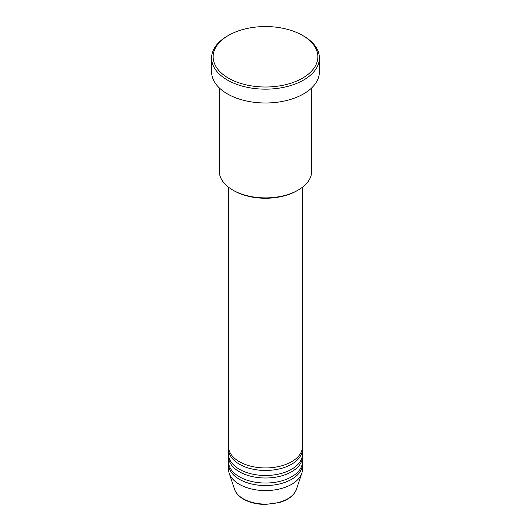 <?xml version="1.0" encoding="UTF-8"?>
<svg xmlns="http://www.w3.org/2000/svg" width="531" height="531" viewBox="0 0 531 531"><rect width="100%" height="100%" fill="white"/><g stroke="black" fill="none" stroke-linecap="round" stroke-linejoin="round"><path stroke-width="0.8" d="M228.536 187.217L228.536 446.604A36.964 21.34 0 0 0 239.362 461.698A36.964 21.34 0 0 0 279.645 466.324A36.964 21.34 0 0 0 302.464 446.604L302.464 187.217M228.602 447.865A36.964 21.34 0 0 0 228.536 449.12A36.964 21.34 0 0 0 239.362 464.207A36.964 21.34 0 0 0 279.645 468.833A36.964 21.34 0 0 0 302.464 449.12A36.964 21.34 0 0 0 302.398 447.865M228.536 449.12L228.536 454.151A36.964 21.34 0 0 0 239.362 469.238A36.964 21.34 0 0 0 279.645 473.864A36.964 21.34 0 0 0 302.464 454.151L302.464 449.12M228.602 455.406A36.964 21.34 0 0 0 228.536 456.667A36.964 21.34 0 0 0 239.362 471.754A36.964 21.34 0 0 0 279.645 476.38A36.964 21.34 0 0 0 302.464 456.667A36.964 21.34 0 0 0 302.398 455.406M228.536 456.667L228.536 461.698A36.964 21.34 0 0 0 239.362 476.785A36.964 21.34 0 0 0 279.645 481.411A36.964 21.34 0 0 0 302.464 461.698L302.464 456.667M228.602 462.952A36.964 21.34 0 0 0 228.536 464.213A36.964 21.34 0 0 0 239.362 479.301A36.964 21.34 0 0 0 279.645 483.927A36.964 21.34 0 0 0 302.464 464.213A36.964 21.34 0 0 0 302.398 462.952M298.17 190.078L297.081 190.702A44.664 25.787 180 0 1 233.919 190.702L232.83 190.078A46.204 26.676 0 0 0 298.17 190.078A46.204 26.676 0 0 0 311.704 171.214L311.704 87.9M228.476 78.157A52.363 30.234 0 0 0 302.524 78.157A52.363 30.234 0 0 0 302.524 35.404L303.613 36.035A53.903 31.123 180 0 1 303.619 36.035A53.903 31.123 180 0 1 319.403 58.038A53.903 31.123 180 0 1 286.129 86.792A53.903 31.123 180 0 1 227.387 80.048A53.903 31.123 180 0 1 211.597 58.038A53.903 31.123 180 0 1 227.381 36.035L228.476 35.404A52.363 30.234 0 0 0 228.476 78.157M211.597 58.038L211.597 71.871A53.903 31.123 0 0 0 227.387 93.881A53.903 31.123 0 0 0 286.129 100.624A53.903 31.123 0 0 0 319.403 71.871L319.403 58.038M228.536 464.213L228.536 469.238A36.964 21.34 0 0 0 229.206 473.28A36.964 21.34 0 0 0 239.362 484.332A36.964 21.34 0 0 0 276.332 489.642A36.964 21.34 0 0 0 301.794 473.28A36.964 21.34 0 0 0 302.464 469.238L302.464 464.213M303.619 36.035L302.524 35.404A52.363 30.234 0 0 0 228.476 35.404M219.296 87.9L219.296 171.214A46.204 26.676 0 0 0 232.83 190.078L233.919 190.702M243.231 498.768A31.488 18.18 0 0 0 274.726 503.295A31.488 18.18 0 0 0 296.417 489.356C294.101 495.416 288.459 499.797 279.512 502.512L265.44 504.45C256.977 504.377 249.67 502.618 243.517 499.173C238.93 496.512 235.95 493.239 234.583 489.356A31.488 18.18 0 0 0 243.231 498.768M296.417 489.356L301.794 473.28M234.583 489.356L229.206 473.28"/></g></svg>
